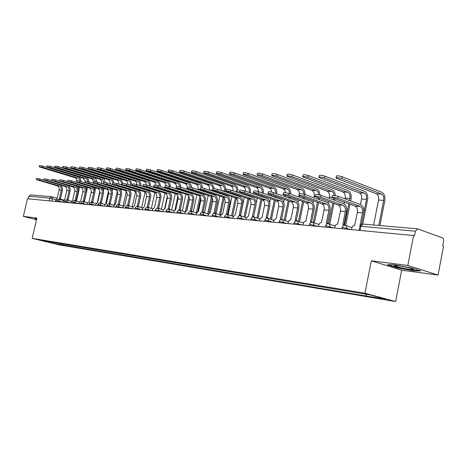 <?xml version="1.0" encoding="UTF-8"?>
<svg xmlns="http://www.w3.org/2000/svg" width="467" height="467" viewBox="0 0 467 467"><rect width="100%" height="100%" fill="white"/><g stroke="black" fill="none" stroke-linecap="round" stroke-linejoin="round"><path stroke-width="0.7" d="M438.058 275.063L407.796 265.46L413.587 235.549L27.454 198.773L23.35 216.361L36.881 218.089L32.182 238.357L58.947 244.842L395.631 301.53L401.702 270.2L438.058 275.063L443.551 246.173L442.71 245.875L443.562 241.386C443.796 239.594 443.416 238.427 442.424 237.878L417.486 228.83L415.385 231.229L360.857 226.297L359.952 226.53L359.187 230.365M407.796 265.46L371.335 260.808L364.949 293.212L32.182 238.357M413.587 235.549L414.492 235.87L415.385 231.229M23.35 216.361L36.496 219.753M28.265 198.849L28.872 196.251L30.594 194.879L51.615 196.724L49.852 198.154L28.872 196.251M60.558 243.447L61.218 244.72L53.174 243.377L40.051 240.196L48.165 241.392M61.218 244.72L368.574 296.417L385.666 299.073L370.64 295.004L48.002 241.515M395.631 301.53L364.949 293.212M36.718 218.795L35.025 218.468L34.972 219.023L36.566 219.437M401.702 270.2L371.335 260.808M410.878 267.825L393.944 264.707L387.324 264.766L397.183 267.825L413.645 270.872L420.714 270.924L410.878 267.825M63.331 243.902L63.045 245.163M366.507 295.862L365.894 294.216M53.174 243.377L53.063 242.204M35.101 218.486L34.972 219.023M413.715 270.492L413.645 270.872M397.254 267.48L397.183 267.825M36.245 179.544L36.514 178.394L39.783 178.937L39.502 180.145L36.233 179.602L56.91 185.72C58.655 186.45 59.379 187.88 59.075 190.005L57.073 198.697L55.608 200.425L55.375 201.435M60.354 199.164L62.35 190.472C62.765 187.927 61.977 186.07 60.004 184.897M60.424 199.193L61.002 199.829M59.974 199.537L59.321 198.895L61.329 190.174C61.632 188.043 60.908 186.607 59.163 185.878L39.502 180.145M43.956 180.151L39.783 178.937M39.24 166.701L39.502 165.563L42.777 166.077L42.497 167.285L39.222 166.772L40.273 167.204L75.35 177.804L77.522 180.7M78.69 186.765L78.141 189.176M76.541 200.816L79.688 187.057M80.861 181.517C80.838 179.1 79.851 177.513 77.907 176.748L42.777 166.077M42.497 167.285L77.901 178.02L79.372 179.392L79.839 181.208M43.822 179.999L44.091 178.838L47.418 179.381L47.132 180.606L43.805 180.064L64.615 186.251C66.372 186.987 67.096 188.435 66.793 190.589L64.773 199.391L63.273 201.143L63.039 202.164M68.118 199.864L70.138 191.061C70.552 188.394 69.711 186.491 67.622 185.346M68.188 199.894L68.783 200.53M67.75 200.244L67.079 199.596L69.104 190.764C69.414 188.598 68.684 187.144 66.927 186.409L47.132 180.606M51.913 180.7L47.418 179.381M51.604 180.466L51.872 179.287L55.258 179.836L54.972 181.085L51.586 180.531L72.525 186.788C74.294 187.536 75.024 189.001 74.714 191.184L72.671 200.104L71.142 201.878L70.908 202.912M76.086 200.588L78.123 191.663C78.544 188.785 77.604 186.818 75.298 185.761M76.162 200.617L76.775 201.254M75.73 200.962L75.041 200.314L77.09 191.365C77.399 189.17 76.67 187.699 74.895 186.952L54.972 181.085M60.389 181.354L55.258 179.836M36.613 219.245L35.282 218.9L35.317 218.527M400.009 267.538C408.164 269.477 417.568 270.387 412.332 268.7L408 267.533C398.952 265.63 394.434 265.075 394.44 265.875L400.009 267.538M419.465 270.533L413.4 270.492L397.446 267.544L388.486 264.754M46.84 166.982L47.109 165.832L50.436 166.351L50.156 167.577L46.823 167.058L47.873 167.49L83.184 178.219L85.368 181.126M86.605 187.203L86.167 189.123M84.445 201.376L87.603 187.5M88.777 181.774C88.683 179.427 87.691 177.886 85.8 177.151L50.436 166.351M50.156 167.577L85.531 178.341L87.066 179.497L87.738 181.5M54.651 167.274L54.925 166.106L58.311 166.631L58.019 167.875L54.633 167.349L55.678 167.787L91.223 178.645C92.933 179.392 93.639 180.846 93.336 182.994L93.301 183.14M94.725 187.646L94.381 189.182M91.252 192.171L89.115 201.586L87.522 203.414L87.282 204.47M94.906 191.593L95.735 187.95M96.897 182.06C96.739 179.772 95.741 178.271 93.902 177.565L58.311 166.631M58.019 167.875L93.628 178.773L95.84 181.826M59.595 180.945L59.869 179.754L63.314 180.309L63.022 181.57L59.578 181.015L80.645 187.343C82.425 188.096 83.161 189.584 82.846 191.797L80.785 200.833L79.221 202.637L78.981 203.682M84.276 201.33L86.331 192.287C86.751 189.298 85.765 187.29 83.365 186.263L63.314 180.309M84.346 201.359L84.976 202.001M83.932 201.703L83.219 201.055L85.286 191.978C85.601 189.76 84.866 188.265 83.085 187.506L63.022 181.57M67.814 181.435L68.089 180.233L71.591 180.793L71.299 182.072L67.797 181.511L88.993 187.909C90.785 188.68 91.52 190.18 91.205 192.427L89.121 201.586M92.682 202.088L94.76 192.924C95.186 189.894 94.194 187.862 91.783 186.823L71.591 180.793M92.758 202.123L93.406 202.76M92.349 202.462L91.625 201.814L93.709 192.614C94.03 190.361 93.289 188.849 91.497 188.084L71.299 182.072M76.261 181.943L76.541 180.729L80.108 181.289L79.81 182.585L76.244 182.025L97.568 188.499C99.372 189.269 100.107 190.799 99.792 193.069L97.691 202.363L96.05 204.207L95.811 205.282M101.327 202.871L103.423 193.577C103.855 190.507 102.857 188.446 100.428 187.395L80.108 181.289M101.403 202.906L102.069 203.542M101.006 203.238L100.259 202.596L102.366 193.262C102.687 190.98 101.946 189.45 100.142 188.674L79.81 182.585M62.677 167.571L62.952 166.392L66.396 166.917L66.104 168.178L62.66 167.653L63.699 168.085L99.471 179.083C101.181 179.83 101.894 181.289 101.608 183.461M103.067 188.102L102.793 189.31M99.833 191.295L97.323 202.386M103.47 191.114L104.083 188.405M105.227 182.387C105.017 180.145 104.018 178.68 102.22 177.991L66.396 166.917M66.104 168.178L101.946 179.217L104.159 182.212M70.926 167.875L71.2 166.69L74.708 167.215L74.411 168.494L70.908 167.962L71.941 168.4L107.947 179.532C109.599 180.244 110.329 181.657 110.124 183.776M111.631 188.563L111.42 189.509M108.461 191.19L105.705 203.419M112.179 190.974L112.652 188.872M113.779 182.772C113.539 180.554 112.535 179.1 110.767 178.429L74.708 167.215M74.411 168.494L110.486 179.667C112.022 180.297 112.763 181.587 112.716 183.549M79.408 168.19L79.682 166.988L83.254 167.519L82.957 168.815L79.39 168.283L80.412 168.715L116.651 179.993C118.244 180.665 118.986 182.031 118.869 184.086M82.957 168.815L119.26 180.134C121.011 180.916 121.724 182.428 121.408 184.675L121.367 184.856M120.433 189.03L120.27 189.754M117.281 191.266L114.228 204.867M121.093 190.991L121.461 189.339M122.582 183.729C122.482 181.26 121.473 179.643 119.54 178.879L83.254 167.519M84.953 182.463L85.233 181.237L88.864 181.797L88.567 183.117L84.936 182.55L106.383 189.1C108.198 189.882 108.939 191.429 108.618 193.735L106.494 203.157L104.818 205.031L104.573 206.116M110.212 203.676L112.331 194.249C112.769 191.137 111.765 189.047 109.325 187.985L88.864 181.797M110.294 203.711L110.971 204.348M109.903 204.038L109.138 203.396L111.269 193.933C111.595 191.622 110.848 190.069 109.033 189.281L88.567 183.117M88.135 168.511L88.409 167.303L92.046 167.834L91.742 169.147L88.111 168.61L89.127 169.048L125.594 180.472C127.129 181.103 127.876 182.41 127.847 184.395M129.482 189.509L129.359 190.057M126.318 191.458L123.06 206.023M130.223 191.102L130.509 189.824M131.472 185.522C131.892 182.463 130.923 180.402 128.565 179.34L92.046 167.834M91.742 169.147L128.279 180.612C130.03 181.4 130.754 182.93 130.439 185.201M93.896 183L94.182 181.756L97.877 182.323L97.574 183.659L93.879 183.093L115.454 189.719C117.275 190.513 118.023 192.077 117.696 194.418L115.553 203.974L113.837 205.871L113.592 206.974M119.354 204.505L121.496 194.943C121.94 191.785 120.93 189.666 118.472 188.586L97.877 182.323M119.435 204.54L120.136 205.176M119.062 204.861L118.274 204.219L120.422 194.622C120.755 192.276 120.001 190.699 118.174 189.906L97.574 183.659M97.113 168.844L97.387 167.618L101.088 168.155L100.79 169.486L97.089 168.949L98.093 169.387L134.788 180.957C136.253 181.546 137.012 182.795 137.065 184.698M138.781 189.987L138.687 190.413M135.593 191.739L132.237 206.805M139.598 191.295L139.82 190.308M140.8 185.866C141.127 182.854 140.141 180.834 137.841 179.813L101.088 168.155M100.79 169.486L137.549 181.103C139.242 181.844 139.977 183.327 139.767 185.545M103.108 183.549L103.388 182.293L107.159 182.866L106.855 184.226L103.084 183.648L124.782 190.355C126.615 191.161 127.368 192.748 127.036 195.118L124.87 204.815L123.119 206.741L122.868 207.862M128.758 205.357L130.923 195.655C131.367 192.451 130.357 190.303 127.882 189.211L107.159 182.866M128.845 205.392L129.557 206.023M128.478 205.708L127.672 205.071L129.844 195.334C130.176 192.947 129.423 191.353 127.584 190.542L106.855 184.226M106.353 169.182L106.634 167.951C106.861 167.676 108.116 167.857 110.405 168.488L110.101 169.836C107.813 169.212 106.558 169.031 106.33 169.299L144.25 181.459L145.867 182.76L146.533 185.014M148.885 188.061L148.815 188.37M148.348 190.478L148.273 190.822M146.189 187.22L146.124 187.53M145.109 192.1L141.67 207.611M149.224 191.558L149.393 190.805M149.86 188.697L149.925 188.388M150.392 186.21C150.619 183.251 149.615 181.278 147.379 180.297L110.405 168.488M110.101 169.836L147.087 181.61C148.71 182.311 149.463 183.729 149.347 185.878M112.594 184.115L112.874 182.848L116.721 183.426L116.411 184.804L112.565 184.226L134.385 191.009C136.23 191.826 136.989 193.437 136.65 195.842L134.467 205.684L132.663 207.628L132.412 208.767M138.442 206.233L140.625 196.391C141.081 193.14 140.059 190.956 137.572 189.853L116.721 183.426M138.53 206.268L139.259 206.899M138.174 206.583L137.345 205.941L139.54 196.064C139.878 193.642 139.119 192.025 137.275 191.207L116.411 184.804M115.874 169.539L116.155 168.289C116.382 168.003 117.661 168.184 119.996 168.826L119.692 170.198C117.351 169.556 116.073 169.381 115.845 169.661L154.238 182.077L155.564 183.216L156.27 185.387M158.751 188.458L158.669 188.82M158.196 190.974L158.126 191.295M155.978 187.582L155.902 187.944M155.423 190.11L155.353 190.419M154.886 192.55L151.384 208.428M159.119 191.884L159.247 191.307M159.72 189.147L159.802 188.791M160.251 186.549C160.385 183.654 159.364 181.739 157.198 180.799L119.996 168.826M119.692 170.198L156.9 182.13C158.453 182.784 159.218 184.144 159.189 186.21M122.366 184.698L122.652 183.42L126.569 183.998L126.253 185.399L122.336 184.815L144.274 191.686C146.136 192.509 146.889 194.144 146.55 196.589L144.344 206.572L142.499 208.551L142.242 209.706M148.413 207.132L150.619 197.144C151.075 193.846 150.053 191.633 147.554 190.513L126.569 183.998M148.5 207.173L149.253 207.797M148.156 207.476L147.309 206.84L149.528 196.811C149.866 194.36 149.107 192.719 147.251 191.884L126.253 185.399M132.435 185.306L132.727 184.01C132.937 183.741 134.268 183.934 136.726 184.593L136.405 186.012C133.953 185.352 132.622 185.16 132.412 185.428L154.466 192.381C156.334 193.215 157.093 194.879 156.749 197.354L154.519 207.494L152.627 209.496L152.37 210.67M158.681 208.066L160.911 197.926C161.378 194.576 160.35 192.328 157.834 191.196L136.726 184.593M158.862 208.119L159.545 208.726M158.447 208.399L157.577 207.768L159.813 197.588C160.163 195.095 159.399 193.431 157.531 192.585L136.405 186.012M142.826 185.924L143.118 184.623C143.328 184.337 144.688 184.529 147.198 185.201L146.877 186.648C144.367 185.971 143.007 185.778 142.797 186.059L164.968 193.093C166.842 193.945 167.606 195.632 167.262 198.148L165.003 208.44L163.065 210.471L162.802 211.662M169.27 209.023L171.523 198.726C171.996 195.323 170.963 193.046 168.435 191.896L147.198 185.201M169.457 209.076L170.151 209.677M169.048 209.35L168.155 208.726L170.42 198.387C170.77 195.854 170.006 194.167 168.126 193.309L146.877 186.648M153.55 186.567L153.841 185.253C154.046 184.95 155.435 185.142 158.004 185.837L157.683 187.302C155.108 186.607 153.725 186.415 153.52 186.712L175.796 193.834C177.682 194.698 178.452 196.409 178.096 198.965L175.814 209.414L173.829 211.481L173.561 212.689M180.186 210.01L182.463 199.555C182.941 196.099 181.908 193.787 179.369 192.62L158.004 185.837M180.379 210.068L181.091 210.664M179.982 210.325L179.071 209.712L181.354 199.211C181.71 196.642 180.945 194.92 179.054 194.056L157.683 187.302M164.618 187.232L164.909 185.901C165.114 185.58 166.526 185.778 169.165 186.485L168.838 187.973C166.199 187.267 164.781 187.069 164.582 187.384L186.969 194.593C188.866 195.469 189.631 197.208 189.275 199.806L186.969 210.424L184.926 212.514L184.663 213.746M191.452 211.031L193.752 200.407C194.237 196.899 193.204 194.552 190.647 193.361L169.165 186.485M191.645 211.09L192.381 211.674M191.26 211.329L190.326 210.728L192.637 200.057C192.999 197.448 192.229 195.702 190.326 194.827L168.838 187.973M176.053 187.915L176.345 186.572C176.538 186.234 177.985 186.432 180.688 187.156L180.361 188.674C177.658 187.944 176.211 187.746 176.012 188.078L198.498 195.381C200.401 196.268 201.178 198.031 200.81 200.67L198.487 211.463L196.385 213.588L196.117 214.838M203.081 212.082L205.404 201.289C205.894 197.722 204.855 195.34 202.287 194.132L180.688 187.156M203.279 212.141L204.026 212.718M202.906 212.374L201.948 211.779L204.283 200.933C204.651 198.282 203.881 196.508 201.966 195.62L180.361 188.674M125.681 169.9L125.962 168.64C126.189 168.342 127.491 168.523 129.884 169.177L129.569 170.572C127.182 169.918 125.874 169.737 125.652 170.035L164.25 182.603L165.715 183.975L166.281 185.825M168.908 188.855L168.82 189.269M168.336 191.482L168.254 191.838M167.309 196.152L164.612 208.451M166.054 187.944L165.966 188.364M165.476 190.577L165.4 190.939M164.927 193.081L161.372 209.269M169.282 192.287L169.387 191.814M169.871 189.602L169.965 189.188M170.391 186.876C170.426 184.062 169.398 182.212 167.303 181.319L129.884 169.177M129.569 170.572L167.005 182.667C168.476 183.274 169.247 184.564 169.317 186.531M135.792 170.274L136.072 169.007C136.294 168.686 137.631 168.867 140.071 169.544L139.756 170.957C137.316 170.286 135.979 170.105 135.757 170.414L174.565 183.152L176.024 184.523L176.602 186.38M179.369 189.252L179.27 189.719M178.773 191.99L178.686 192.398M177.898 196L174.921 209.654M176.438 188.294L176.333 188.779M175.831 191.056L175.744 191.47M175.265 193.665L171.663 210.132M179.737 192.76L179.83 192.328M180.326 190.057L180.431 189.59M180.822 187.203C180.764 184.477 179.725 182.696 177.705 181.85L140.071 169.544M139.756 170.957L177.407 183.222C178.808 183.788 179.585 185.008 179.725 186.882M146.218 170.659L146.504 169.381C146.72 169.048 148.08 169.223 150.584 169.918L150.263 171.354C147.765 170.665 146.399 170.484 146.183 170.811L184.932 183.619C186.747 184.471 187.483 186.135 187.139 188.61L187.01 189.199M190.151 189.643L190.034 190.174M189.532 192.509L189.427 192.976M188.75 196.105L185.457 211.277M186.502 191.534L186.403 192.007M185.913 194.26L182.27 211.014M186.788 210.413L189.398 198.382M190.495 193.315L190.594 192.848M191.102 190.518L191.219 189.987M191.563 187.559C191.417 184.92 190.373 183.204 188.429 182.399L150.584 169.918M150.263 171.354L188.125 183.788L189.719 185.072L190.443 187.308M156.976 171.056L157.262 169.766C157.478 169.416 158.868 169.591 161.43 170.303L161.103 171.763C158.541 171.056 157.151 170.875 156.941 171.22L195.883 184.202C197.704 185.066 198.44 186.753 198.096 189.263L198.02 189.62M201.265 190.034L201.137 190.635M200.623 193.029L200.506 193.56M199.899 196.356L196.333 212.876M197.5 192.019L197.383 192.55M196.887 194.867L193.198 211.925M197.763 211.574L200.717 197.903M201.575 193.904L201.691 193.373M202.205 190.985L202.334 190.384M202.62 187.997C202.415 185.422 201.37 183.741 199.479 182.965L161.43 170.303M161.103 171.763L199.175 184.372L200.746 185.627L201.493 187.822M168.079 171.471L168.365 170.163C168.581 169.795 170 169.976 172.627 170.7L172.3 172.189C169.673 171.459 168.254 171.278 168.044 171.646L207.173 184.798C209.006 185.673 209.741 187.39 209.391 189.941L209.374 190.034M212.742 190.361L212.584 191.096M212.059 193.554L211.93 194.155M211.376 196.741L207.704 213.845M208.842 192.503L208.714 193.105M208.2 195.48L204.464 212.853M209.012 213.115L212.281 197.885M213.005 194.505L213.133 193.91M213.658 191.447L213.804 190.769M214.02 188.534C213.787 185.977 212.742 184.313 210.88 183.543L172.627 170.7M172.3 172.189L210.57 184.979C212.123 185.656 212.905 187.074 212.905 189.246M179.55 171.891L179.842 170.578C180.046 170.186 181.494 170.367 184.191 171.115L183.858 172.621C181.167 171.879 179.713 171.698 179.509 172.084L218.819 185.417C220.599 186.257 221.352 187.938 221.084 190.448M183.858 172.621L222.327 185.603C224.166 186.496 224.907 188.248 224.551 190.851L224.399 191.552M223.862 194.085L223.716 194.757M223.185 197.243L219.432 214.838M220.541 192.994L220.395 193.665M219.875 196.111L216.087 213.804M220.517 215.17L224.16 198.084M224.796 195.113L224.942 194.441M225.479 191.914L225.666 191.026M225.684 190.939C226.046 187.547 225.03 185.282 222.636 184.144L184.191 171.115M187.868 188.621L188.16 187.267C188.347 186.911 189.83 187.104 192.602 187.851L192.27 189.392C189.497 188.645 188.014 188.452 187.827 188.802L210.407 196.193C212.322 197.097 213.092 198.889 212.724 201.569L210.372 212.538L208.218 214.692L207.943 215.964M215.089 213.168L217.441 202.199C217.937 198.574 216.892 196.152 214.312 194.932L192.602 187.851M215.287 213.232L216.058 213.793M214.931 213.454L213.956 212.859L216.314 201.837C216.682 199.146 215.912 197.343 213.991 196.438L192.27 189.392M191.406 172.329L191.692 171.004C191.896 170.595 193.379 170.77 196.14 171.541L195.807 173.076C193.046 172.305 191.563 172.13 191.359 172.533L230.844 186.053C232.531 186.835 233.302 188.435 233.156 190.857M195.807 173.076L234.463 186.245C236.308 187.156 237.049 188.931 236.693 191.575L236.6 192.013M236.045 194.622L235.888 195.369M235.35 197.88L231.539 215.853M232.619 193.484L232.461 194.231M231.924 196.747L228.141 214.54M232.63 216.198L236.39 198.452M236.967 195.731L237.125 194.984M237.68 192.375L237.773 191.943C238.258 188.382 237.259 185.989 234.778 184.769L196.14 171.541M200.08 189.357L200.378 187.985C200.559 187.606 202.077 187.804 204.92 188.575L204.587 190.139C201.738 189.374 200.22 189.176 200.039 189.544L222.706 197.033C224.633 197.95 225.409 199.771 225.036 202.497L222.66 213.647L220.442 215.836L220.167 217.126M227.499 214.295L229.875 203.139C230.377 199.456 229.332 196.992 226.74 195.755L204.92 188.575M227.698 214.353L228.486 214.908M227.365 214.581L226.355 213.979L228.742 202.771C229.116 200.034 228.34 198.206 226.413 197.29L204.587 190.139M203.665 172.784L203.951 171.447C204.143 171.015 205.661 171.191 208.498 171.979L208.165 173.537C205.322 172.755 203.81 172.574 203.612 173.006L243.254 186.712C244.854 187.43 245.636 188.942 245.607 191.248M208.165 173.537L246.996 186.911C248.847 187.833 249.594 189.637 249.226 192.328L249.197 192.468M248.631 195.159L248.45 195.994M247.907 198.574L244.043 216.904M245.093 193.968L244.918 194.803M244.369 197.395L240.54 215.52L241.334 216.052M245.134 217.248L248.993 198.971M249.541 196.362L249.717 195.527M250.283 192.836L250.312 192.696C250.808 189.077 249.804 186.648 247.312 185.405L208.498 171.979M212.724 190.11L213.016 188.726C213.191 188.329 214.744 188.528 217.669 189.316L217.324 190.91C214.4 190.122 212.853 189.923 212.678 190.314L235.426 197.903C237.359 198.831 238.135 200.682 237.761 203.454L235.356 214.791L233.074 217.015L232.794 218.328M240.33 215.456L242.729 204.108C243.237 200.361 242.192 197.862 239.589 196.601L217.669 189.316M240.225 215.742L239.18 215.141L241.591 203.74C241.97 200.956 241.194 199.094 239.262 198.166L217.324 190.91M216.344 173.257L216.63 171.909C216.816 171.447 218.369 171.623 221.288 172.434L220.944 174.022C218.031 173.216 216.478 173.035 216.291 173.49L256.079 187.395C257.574 188.049 258.362 189.462 258.449 191.628M261.637 195.696L261.438 196.625M260.884 199.286L256.961 217.978M257.982 194.453L257.79 195.387M257.229 198.055L256.202 202.941M258.064 218.328L261.975 199.654M262.536 196.998L262.728 196.07M263.306 193.291C263.727 189.69 262.717 187.285 260.265 186.07L221.288 172.434M220.944 174.022L259.944 187.6C261.748 188.487 262.507 190.262 262.215 192.918M225.806 190.892L226.104 189.503C226.273 189.077 227.855 189.275 230.861 190.087L230.517 191.709C227.511 190.898 225.923 190.699 225.759 191.114L248.584 198.802C250.522 199.742 251.304 201.621 250.919 204.441L248.491 215.982L246.138 218.241L245.858 219.572M253.599 216.659L256.027 205.118C256.541 201.306 255.496 198.761 252.886 197.483L230.861 190.087M253.797 216.717L254.62 217.237M253.528 216.957L252.449 216.338L254.883 204.739C255.268 201.907 254.492 200.016 252.548 199.07L230.517 191.709M229.466 173.742L229.758 172.387C229.939 171.897 231.527 172.072 234.522 172.907L234.177 174.524C231.183 173.689 229.595 173.514 229.414 173.993L269.342 188.096C270.755 188.709 271.543 190.046 271.706 192.1M275.086 196.233L274.87 197.267M274.298 200.01L270.323 219.087M271.309 194.932L271.094 195.965M270.521 198.72L269.757 202.386M271.426 219.437L275.396 200.384M275.968 197.64L276.184 196.607M276.762 193.735C277.042 190.227 276.009 187.897 273.662 186.753L234.522 172.907M234.177 174.524L273.335 188.312C275.04 189.129 275.816 190.81 275.658 193.356M239.361 191.703L239.659 190.297C239.816 189.853 241.439 190.051 244.533 190.886L244.188 192.532C241.089 191.703 239.466 191.505 239.308 191.943L262.197 199.73C264.147 200.687 264.923 202.596 264.538 205.468L262.08 217.208L259.664 219.502L259.378 220.862M267.334 217.902L269.786 206.157C270.311 202.275 269.266 199.689 266.645 198.393L244.533 190.886M267.527 217.966L268.367 218.463M267.311 218.212L266.178 217.575L268.642 205.778C269.033 202.894 268.256 200.968 266.307 200.01L244.188 192.532M243.062 174.244L243.354 172.878C243.523 172.364 245.152 172.539 248.234 173.391L247.884 175.037C244.801 174.185 243.173 174.01 243.003 174.518L283.055 188.826C284.415 189.415 285.203 190.705 285.407 192.696M289.003 196.765L288.764 197.909M288.18 200.746L284.146 220.226M285.098 195.404L284.858 196.554M284.269 199.397L283.667 202.293M285.255 220.582L289.277 201.125M289.861 198.294L290.1 197.15M290.661 194.167C290.807 190.769 289.756 188.54 287.514 187.46L248.234 173.391M247.884 175.037L287.187 189.047C288.781 189.789 289.569 191.365 289.546 193.77M253.412 192.55L253.709 191.131C253.855 190.659 255.519 190.851 258.706 191.709L258.35 193.391C255.169 192.532 253.499 192.34 253.353 192.801L276.301 200.693C278.256 201.662 279.032 203.606 278.636 206.531L276.155 218.474L273.662 220.815L273.376 222.193M281.56 219.192L284.041 207.237C284.572 203.285 283.527 200.652 280.895 199.333L258.706 191.709M281.747 219.251L282.582 219.7M281.583 219.525L280.404 218.86L282.891 206.846C283.288 203.916 282.512 201.954 280.556 200.979L258.35 193.391M257.154 174.763L257.445 173.391C257.603 172.848 259.273 173.018 262.448 173.899L262.092 175.574C258.922 174.693 257.253 174.524 257.089 175.061L297.508 189.69L299.02 191.289L299.598 193.466M303.41 197.29L303.147 198.563M302.546 201.493L298.46 221.393M299.37 195.866L299.108 197.138M298.501 200.08L298.022 202.421M299.569 221.755L303.649 201.878M304.251 198.954L304.507 197.681M305.033 194.57C305.044 191.324 303.982 189.199 301.857 188.195L262.448 173.899M262.092 175.574L301.524 189.806C303.007 190.478 303.801 191.943 303.894 194.19M267.982 193.42L268.28 191.99C268.414 191.488 270.124 191.686 273.405 192.567L273.049 194.284C269.763 193.396 268.058 193.204 267.924 193.694L290.912 201.686C292.873 202.672 293.65 204.657 293.253 207.628L290.743 219.794L289.721 219.963L288.746 220.833L287.882 223.576M296.306 220.529L298.81 208.352C299.353 204.33 298.308 201.651 295.669 200.314L273.405 192.567M296.481 220.587L297.31 220.99M296.382 220.885L295.144 220.19L297.66 207.961C298.063 204.972 297.286 202.982 295.325 201.989L273.049 194.284M271.765 175.306L272.057 173.922C272.208 173.35 273.919 173.52 277.188 174.424L276.832 176.129C273.563 175.224 271.852 175.055 271.701 175.621L311.938 190.361C313.818 191.347 314.565 193.303 314.174 196.216L313.865 197.728M318.331 197.81L318.045 199.222M317.426 202.252L313.281 222.596M313.24 200.769L312.843 202.719M314.39 222.963L318.535 202.643M319.148 199.613L319.434 198.206M319.901 195.019C319.79 191.914 318.728 189.888 316.708 188.954L277.188 174.424M276.832 176.129L316.375 190.594C317.782 191.225 318.57 192.608 318.739 194.751M283.101 194.325L283.399 192.883C283.527 192.357 285.279 192.55 288.659 193.461L288.302 195.206C284.917 194.295 283.165 194.103 283.043 194.622L306.066 202.719C308.027 203.723 308.804 205.737 308.401 208.767L305.862 221.16L304.805 221.329L303.795 222.216L302.92 225.006M311.594 221.918L314.128 209.508C314.676 205.416 313.631 202.69 310.987 201.33L288.659 193.461M311.752 221.971L312.598 222.35M311.734 222.31L310.432 221.574L312.972 209.111C313.38 206.07 312.604 204.044 310.637 203.034L288.302 195.206M286.931 175.866L287.223 174.477C287.363 173.87 289.114 174.033 292.488 174.967L292.126 176.707C288.758 175.779 287.001 175.61 286.861 176.205L327.169 191.166C329.048 192.171 329.79 194.161 329.393 197.127L329.153 198.306M333.806 198.317L333.485 199.876M332.854 203.022L328.645 223.804M328.517 201.464L328.173 203.168M329.755 224.207L333.958 203.419M334.594 200.279L334.909 198.72M335.288 195.638C335.108 192.608 334.051 190.641 332.101 189.742L292.488 174.967M292.126 176.707L331.763 191.412C333.123 192.019 333.911 193.373 334.115 195.463M298.81 195.264L299.108 193.811C299.219 193.256 301.017 193.443 304.507 194.383L304.145 196.163C300.655 195.224 298.851 195.031 298.74 195.585L321.786 203.793C323.754 204.815 324.53 206.863 324.116 209.952L321.401 222.561C320.128 222.613 319.265 223.436 318.815 225.036L318.517 226.495M327.46 223.36L330.017 210.71C330.578 206.542 329.533 203.764 326.888 202.38L304.507 194.383M327.606 223.407L328.482 223.775M327.671 223.786L326.293 223.004L328.861 210.308C329.282 207.208 328.505 205.141 326.538 204.12L304.145 196.163M302.68 176.45L302.972 175.049C303.101 174.413 304.898 174.57 308.378 175.534L308.016 177.308C304.537 176.345 302.733 176.182 302.604 176.818L342.959 192.001C344.839 193.029 345.58 195.048 345.177 198.072L345.014 198.884M308.016 177.308L347.722 192.258C349.608 193.285 350.343 195.317 349.941 198.358L349.503 200.536M348.849 203.799L344.541 225.281M344.354 202.158L344.027 203.775M345.703 225.421L349.958 204.202M350.612 200.944L351.05 198.767C351.593 194.681 350.6 191.943 348.067 190.554L308.378 175.534M315.132 196.245L315.429 194.78C315.529 194.19 317.379 194.377 320.981 195.346L320.613 197.162C317.011 196.193 315.161 196 315.062 196.584L338.108 204.908C340.081 205.947 340.852 208.037 340.431 211.177L337.682 224.032C336.363 224.078 335.475 224.919 335.014 226.548L334.716 228.036M343.934 224.861L346.52 211.96C347.092 207.71 346.047 204.879 343.403 203.472L320.981 195.346M344.091 224.901L344.99 225.275M344.226 225.333L342.766 224.493L345.364 211.551C345.784 208.387 345.014 206.286 343.041 205.246L320.613 197.162M319.049 177.057L319.335 175.65C319.451 174.973 321.308 175.131 324.898 176.123L324.53 177.933C320.934 176.94 319.084 176.777 318.973 177.448L359.339 192.871C361.219 193.916 361.96 195.971 361.551 199.053L360.448 204.564M324.53 177.933L364.283 193.134C366.169 194.184 366.904 196.251 366.496 199.345L361.528 224.312M362.777 224.032L367.599 199.765C368.154 195.603 367.161 192.813 364.634 191.4L324.898 176.123M332.113 197.261L332.411 195.784C332.492 195.159 334.395 195.346 338.12 196.344L337.746 198.195C334.022 197.202 332.119 197.01 332.037 197.629L355.072 206.064C357.039 207.12 357.815 209.251 357.389 212.456L354.605 225.561C353.233 225.608 352.311 226.46 351.844 228.124L351.54 229.641M361.464 224.341L363.67 213.256C364.248 208.918 363.209 206.04 360.559 204.604L338.12 196.344M337.746 198.195L360.203 206.414C362.17 207.476 362.941 209.619 362.515 212.841L359.888 226.04M336.071 177.688L336.363 176.275C336.462 175.557 338.365 175.709 342.077 176.736L341.704 178.581C337.997 177.559 336.088 177.402 335.989 178.108L376.344 193.776C378.229 194.832 378.959 196.934 378.544 200.069L373.623 224.977M341.704 178.581L381.486 194.05C383.366 195.113 384.102 197.22 383.681 200.378L378.743 225.427M379.916 225.532L384.79 200.798C385.351 196.554 384.364 193.717 381.837 192.281L342.077 176.736M350.664 229.554L342.947 227.487L342.101 227.698L341.891 228.719M333.893 227.96L326.264 225.923L325.464 226.121L325.26 227.137M317.753 226.419L310.211 224.417L309.452 224.604L309.242 225.608M302.196 224.936L294.741 222.969L294.023 223.144L293.819 224.142M287.205 223.512L279.838 221.574L279.155 221.732L278.951 222.724M272.746 222.134L265.46 220.226L264.812 220.377L264.608 221.358M258.788 220.803L251.585 218.924L250.966 219.064L250.761 220.039M245.303 219.519L238.182 217.669L237.598 217.803L237.394 218.766M232.274 218.282L225.234 216.454L224.68 216.577L224.475 217.534M219.677 217.079L212.718 215.281L212.187 215.398L211.983 216.349M207.494 215.917L200.606 214.149L200.098 214.254L199.899 215.194M195.691 214.797L188.884 213.051L188.399 213.15L188.201 214.084M184.267 213.705L177.53 211.989L177.069 212.082L176.87 213.005M173.193 212.654L166.532 210.956L166.094 211.043L165.89 211.96M162.458 211.633L155.867 209.957L155.453 210.039L155.248 210.944M152.049 210.64L145.529 208.988L145.126 209.064L144.928 209.963M141.945 209.677L135.494 208.048L135.109 208.119L134.916 209.006M132.138 208.743L125.757 207.132L125.191 208.084M122.611 207.838L116.295 206.245L115.752 207.185M113.353 206.957L107.106 205.387L106.575 206.309M104.357 206.099L98.175 204.552L97.656 205.457M95.612 205.264L89.489 203.735L88.987 204.634M87.101 204.453L81.042 202.947L80.552 203.828M78.818 203.665L72.817 202.176L72.344 203.046M70.756 202.894L64.814 201.423L64.353 202.287M62.899 202.147L57.021 200.693L56.571 201.546M55.882 199.654L49.852 198.154L49.233 200.845M51.843 201.096L52.403 198.679L51.971 196.794L51.615 196.724L57.178 198.253M346.765 229.186L346.94 228.299L346.105 225.625L345.311 225.339M330 227.587L330.175 226.723L329.328 224.061L328.616 223.816M313.865 226.051L314.034 225.199L313.188 222.566L312.551 222.356M298.32 224.569L298.495 223.734L297.648 221.13L297.076 220.949M283.341 223.144L283.51 222.327L282.675 219.747L282.156 219.589M268.893 221.767L269.062 220.961L268.239 218.416L267.772 218.282M254.953 220.442L255.116 219.648L254.311 217.137L253.879 217.015M241.486 219.157L241.649 218.381L240.861 215.906L240.47 215.795M228.474 217.92L228.637 217.155L227.505 214.616M215.894 216.717L216.058 215.97L214.972 213.477M203.729 215.561L203.886 214.826L202.847 212.374M191.949 214.441L192.106 213.711L191.114 211.306M180.542 213.355L180.7 212.637L179.748 210.273M169.492 212.298L169.644 211.598L168.733 209.269M158.78 211.282L158.932 210.588L158.056 208.3M148.389 210.29L148.541 209.607L147.7 207.354M138.308 209.333L137.648 206.437M128.518 208.399L127.894 205.55M119.021 207.494L118.42 204.692M109.786 206.612L109.22 203.851M100.814 205.76L100.271 203.04M92.087 204.931L91.567 202.246M83.599 204.12L83.103 201.475M75.339 203.332L74.872 200.728M67.301 202.567L66.851 199.999M59.472 201.82L59.04 199.286M360.028 230.447L360.857 226.297L362.941 224.043C361.452 224.032 360.471 224.773 359.999 226.273M363.221 224.107L417.486 228.83M59.075 190.005L61.329 190.174M56.91 185.72L59.163 185.878M77.639 177.927L75.35 177.804M66.793 190.589L69.104 190.764M64.615 186.251L66.927 186.409M74.714 191.184L77.09 191.365M72.525 186.788L74.895 186.952M85.531 178.341L83.184 178.219M93.849 183.023L93.336 182.994M93.628 178.773L91.223 178.645M82.846 191.797L85.286 191.978M80.645 187.343L83.085 187.506M91.205 192.427L93.709 192.614M88.993 187.909L91.497 188.084M99.792 193.069L102.366 193.262M97.568 188.499L100.142 188.674M103.055 183.578L101.736 183.496M101.946 179.217L99.471 179.083M112.535 184.144L111.041 184.056M110.486 179.667L107.947 179.532M121.408 184.675L120.626 184.628M119.26 180.134L116.651 179.993M108.618 193.735L111.269 193.933M106.383 189.1L109.033 189.281M128.279 180.612L125.594 180.472M117.696 194.418L120.422 194.622M115.454 189.719L118.174 189.906M137.549 181.103L134.788 180.957M127.036 195.118L129.844 195.334M124.782 190.355L127.584 190.542M147.087 181.61L144.25 181.459M136.65 195.842L139.54 196.064M134.385 191.009L137.275 191.207M156.9 182.13L153.982 181.978M146.55 196.589L149.528 196.811M144.274 191.686L147.251 191.884M156.749 197.354L159.813 197.588M154.466 192.381L157.531 192.585M167.262 198.148L170.42 198.387M164.968 193.093L168.126 193.309M178.096 198.965L181.354 199.211M175.796 193.834L179.054 194.056M189.275 199.806L192.637 200.057M186.969 194.593L190.326 194.827M200.81 200.67L204.283 200.933M198.498 195.381L201.966 195.62M167.005 182.667L163.993 182.509M177.407 183.222L174.308 183.052M187.787 188.65L187.139 188.61M188.125 183.788L184.932 183.619M200.004 189.38L198.096 189.263M199.175 184.372L195.883 184.202M212.637 190.139L209.391 189.941M210.57 184.979L207.173 184.798M224.551 190.851L221.784 190.682M222.327 185.603L218.819 185.417M212.724 201.569L216.314 201.837M210.407 196.193L213.991 196.438M236.693 191.575L235 191.476M234.463 186.245L230.844 186.053M225.036 202.497L228.742 202.771M222.706 197.033L226.413 197.29M249.226 192.328L248.689 192.293M246.996 186.911L243.254 186.712M237.761 203.454L241.591 203.74M235.426 197.903L239.262 198.166M259.944 187.6L256.079 187.395M250.919 204.441L254.883 204.739M248.584 198.802L252.548 199.07M273.335 188.312L269.342 188.096M264.538 205.468L268.642 205.778M262.197 199.73L266.307 200.01M287.187 189.047L283.055 188.826M278.636 206.531L282.891 206.846M276.301 200.693L280.556 200.979M301.524 189.806L297.245 189.579M293.253 207.628L297.66 207.961M290.912 201.686L295.325 201.989M315.027 196.268L314.174 196.216M316.375 190.594L311.938 190.361M308.401 208.767L312.972 209.111M306.066 202.719L310.637 203.034M332.008 197.284L329.393 197.127M331.763 191.412L327.169 191.166M324.116 209.952L328.861 210.308M321.786 203.793L326.538 204.12M349.941 198.358L345.177 198.072M347.722 192.258L342.959 192.001M340.431 211.177L345.364 211.551M338.108 204.908L343.041 205.246M366.496 199.345L361.551 199.053M364.283 193.134L359.339 192.871M357.389 212.456L362.515 212.841M355.072 206.064L360.203 206.414M383.681 200.378L378.544 200.069M381.486 194.05L376.344 193.776M63.477 200.518L58.503 199.234L57.313 199.748L56.77 200.693M71.346 201.254L66.314 199.946L65.275 200.32L64.551 201.423M79.425 202.007L74.329 200.676L73.103 201.201L72.543 202.17M87.726 202.777L82.566 201.423L81.322 201.954L80.756 202.941M96.26 203.577L91.024 202.193L89.769 202.731L89.191 203.735M105.028 204.394L99.728 202.982L98.449 203.53L97.866 204.546M114.041 205.235L108.671 203.799L107.381 204.348L106.785 205.381M123.323 206.099L117.877 204.634L116.75 205.036L115.962 206.245M132.873 206.992L128.081 205.597C126.761 205.322 125.868 205.836 125.401 207.126M142.704 207.908L137.847 206.484C136.504 206.204 135.599 206.723 135.126 208.043M152.832 208.854L147.911 207.406C146.55 207.114 145.628 207.64 145.144 208.982M163.269 209.835L158.284 208.352C156.894 208.048 155.96 208.586 155.47 209.952M174.028 210.839L168.978 209.327C167.565 209.012 166.614 209.555 166.112 210.95M185.13 211.878L180.005 210.337C178.575 210.01 177.606 210.559 177.092 211.977M196.584 212.952L191.394 211.376C189.935 211.037 188.948 211.592 188.423 213.04M208.416 214.061L203.157 212.45C201.668 212.094 200.658 212.654 200.127 214.137M220.634 215.205L215.305 213.565C213.793 213.185 212.759 213.758 212.211 215.269M233.267 216.396L227.867 214.715C226.326 214.318 225.269 214.89 224.709 216.443M246.331 217.622L240.861 215.906C239.285 215.485 238.205 216.069 237.627 217.657M259.845 218.895L254.311 217.137C252.7 216.688 251.596 217.278 251.001 218.912M273.843 220.214L268.239 218.416C266.593 217.937 265.46 218.533 264.847 220.208M288.343 221.58L282.675 219.747C280.994 219.227 279.832 219.834 279.19 221.556M303.381 223.004L297.648 221.13C295.92 220.57 294.724 221.177 294.064 222.952M318.973 224.481L313.188 222.566C311.413 221.953 310.181 222.566 309.487 224.399M335.166 226.016L329.328 224.061C327.507 223.389 326.235 224.002 325.505 225.9M351.984 227.622L346.105 225.625C344.232 224.878 342.906 225.491 342.142 227.464M60.36 199.146L63.705 200.086M59.513 198.93L60.541 199.216M67.277 199.631L68.31 199.923M75.251 200.349L76.29 200.647M395.572 265.466L394.44 265.875M83.435 201.09L84.486 201.388M91.853 201.855L92.904 202.153M100.498 202.637L101.561 202.941M109.389 203.437L110.457 203.746M118.536 204.266L119.61 204.581M127.946 205.118L129.026 205.433M137.637 205.994L138.722 206.315M147.619 206.899L148.71 207.225M157.899 207.833L159.002 208.159M168.499 208.79L169.609 209.123M179.433 209.782L180.548 210.121M190.717 210.81L191.838 211.148M202.369 211.866L203.489 212.211M214.4 212.958L215.526 213.302M226.834 214.084L227.966 214.441M239.694 215.258L240.832 215.614M252.997 216.466L254.141 216.828M266.774 217.721L267.924 218.089M281.052 219.029L282.202 219.397M295.85 220.377L297 220.757M311.203 221.79L312.359 222.169M327.139 223.255L328.301 223.64M343.706 224.785L344.868 225.176"/></g></svg>
